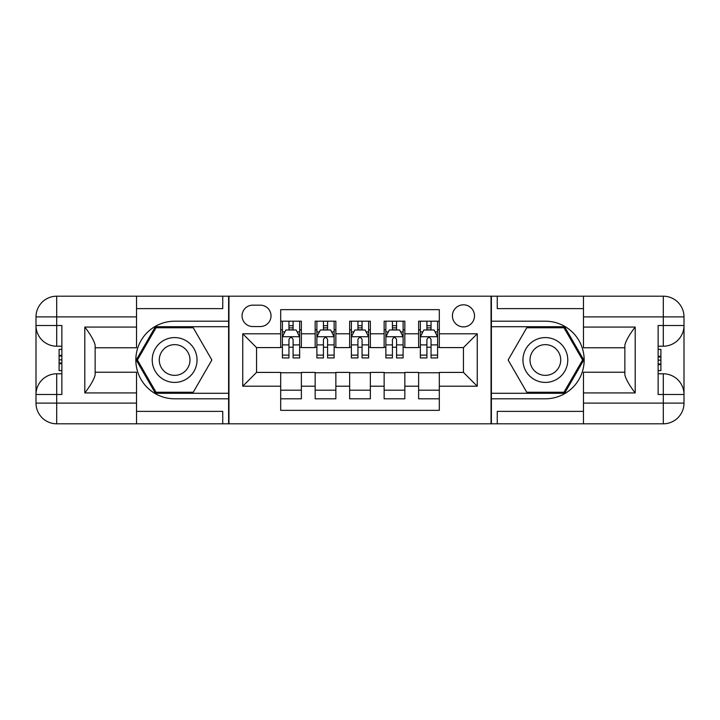 <?xml version="1.0" encoding="UTF-8"?>
<svg xmlns="http://www.w3.org/2000/svg" width="720" height="720" viewBox="0 0 720 720"><rect width="100%" height="100%" fill="white"/><g stroke="black" fill="none" stroke-linecap="round" stroke-linejoin="round"><path stroke-width="1.08" d="M463.455 304.821A11.034 11.034 0 0 0 452.421 315.855A11.034 11.034 0 0 0 463.455 326.889A11.034 11.034 0 0 0 474.498 315.855A11.034 11.034 0 0 0 463.455 304.821M136.53 411.381L222.741 411.381L222.741 423.801L583.47 423.801L583.47 403.11L663.309 403.11L663.309 394.488L658.134 394.488L658.134 325.512L663.309 325.512L663.309 316.89L583.47 316.89L583.47 327.069L635.202 327.069L635.202 392.931C629.685 385.848 626.238 379.872 624.852 375.012L624.852 344.988C626.238 340.119 629.685 334.152 635.202 327.069M439.317 321.201L418.626 321.201L418.626 333.792L404.829 333.792L404.829 347.589L418.626 347.589L418.626 333.792M404.829 333.792L404.829 321.201L384.138 321.201L384.138 333.792L370.35 333.792L370.35 347.589L384.138 347.589L384.138 333.792M370.35 333.792L370.35 321.201L349.65 321.201L349.65 333.792L335.862 333.792L335.862 347.589L349.65 347.589L349.65 333.792M335.862 333.792L335.862 321.201L315.171 321.201L315.171 347.589L301.374 347.589L301.374 321.201L280.683 321.201M280.683 398.799L301.374 398.799L301.374 372.411L315.171 372.411L315.171 398.799L335.862 398.799L335.862 372.411L349.65 372.411L349.65 386.208L335.862 386.208M349.65 386.208L349.65 398.799L370.35 398.799L370.35 372.411L384.138 372.411L384.138 386.208L370.35 386.208M384.138 386.208L384.138 398.799L404.829 398.799L404.829 372.411L418.626 372.411L418.626 386.208L404.829 386.208M252.747 326.547L260.334 326.547A10.692 10.692 0 0 0 271.026 315.855A10.692 10.692 0 0 0 260.334 305.163L252.747 305.163A10.692 10.692 0 0 0 242.055 315.855A10.692 10.692 0 0 0 252.747 326.547M583.47 308.619L497.259 308.619L497.259 296.199L491.049 296.199L491.049 423.801M491.049 296.199L136.53 296.199L136.53 316.89L56.691 316.89L56.691 325.512L61.866 325.512L61.866 394.488L56.691 394.488L56.691 403.11L136.53 403.11L136.53 392.931L84.798 392.931L84.798 327.069C90.315 334.152 93.762 340.128 95.148 344.988L95.148 375.012C93.762 379.881 90.315 385.848 84.798 392.931M228.951 423.801L228.951 296.199M439.317 333.792L439.317 309.654L280.683 309.654L280.683 347.589L256.545 347.589L256.545 372.411L280.683 372.411L280.683 410.346L439.317 410.346L439.317 372.411L463.455 372.411L463.455 347.589L439.317 347.589L439.317 333.792L477.252 333.792L477.252 386.208L439.317 386.208M280.683 386.208L242.748 386.208L242.748 333.792L280.683 333.792M418.626 386.208L418.626 398.799L439.317 398.799M280.683 329.823L282.402 329.823M288.954 329.823L293.094 329.823M299.646 329.823L301.374 329.823M280.683 347.238L282.402 347.238M288.954 347.238L293.094 347.238M299.646 347.238L301.374 347.238M280.683 372.762L301.374 372.762M280.683 390.177L301.374 390.177M315.171 347.238L316.89 347.238M323.442 347.238L327.582 347.238M334.134 347.238L335.862 347.238M315.171 329.823L316.89 329.823M323.442 329.823L327.582 329.823M334.134 329.823L335.862 329.823M315.171 372.762L335.862 372.762M315.171 390.177L335.862 390.177M349.65 372.762L370.35 372.762M349.65 390.177L370.35 390.177M349.65 329.823L351.378 329.823M357.93 329.823L362.07 329.823M368.622 329.823L370.35 329.823M349.65 347.238L351.378 347.238M357.93 347.238L362.07 347.238M368.622 347.238L370.35 347.238M384.138 372.762L404.829 372.762M384.138 390.177L404.829 390.177M384.138 329.823L385.866 329.823M392.418 329.823L396.558 329.823M403.11 329.823L404.829 329.823M384.138 347.238L385.866 347.238M392.418 347.238L396.558 347.238M403.11 347.238L404.829 347.238M418.626 372.762L439.317 372.762M418.626 390.177L439.317 390.177M418.626 329.823L420.354 329.823M426.906 329.823L431.046 329.823M437.598 329.823L439.317 329.823M418.626 347.238L420.354 347.238M426.906 347.238L431.046 347.238M437.598 347.238L439.317 347.238M256.545 347.589L242.748 333.792M256.545 372.411L242.748 386.208M477.252 333.792L463.455 347.589M477.252 386.208L463.455 372.411M293.094 325.683L288.954 325.683M299.646 355.122L293.094 355.122L293.094 357.93L299.646 357.93L299.646 336.897L296.199 329.994L285.858 329.994L282.402 336.897L282.402 357.93L288.954 357.93L288.954 355.122L282.402 355.122M282.402 336.897L282.402 321.201M299.646 336.897L299.646 321.201M288.954 329.994L288.954 321.201M293.094 321.201L293.094 329.994M293.094 355.122L293.094 339.48C291.717 336.825 290.34 336.825 288.954 339.48L288.954 355.122M185.841 340.587A22.419 22.419 0 0 0 155.223 348.795A22.419 22.419 0 0 0 163.431 379.413A22.419 22.419 0 0 0 194.049 371.205A22.419 22.419 0 0 0 185.841 340.587M182.313 346.707A15.345 15.345 0 0 0 161.343 352.323A15.345 15.345 0 0 0 166.959 373.293A15.345 15.345 0 0 0 187.929 367.677A15.345 15.345 0 0 0 182.313 346.707M193.248 392.247L156.015 392.247L137.403 360L156.015 327.753L193.248 327.753L211.869 360L193.248 392.247M556.569 340.587A22.419 22.419 0 0 0 525.951 348.795A22.419 22.419 0 0 0 534.159 379.413A22.419 22.419 0 0 0 564.777 371.205A22.419 22.419 0 0 0 556.569 340.587M553.041 346.707A15.345 15.345 0 0 0 532.071 352.323A15.345 15.345 0 0 0 537.687 373.293A15.345 15.345 0 0 0 558.657 367.677A15.345 15.345 0 0 0 553.041 346.707M563.985 392.247L526.752 392.247L508.131 360L526.752 327.753L563.985 327.753L582.597 360L563.985 392.247M228.609 296.199L228.609 321.201L174.636 321.201A38.799 38.799 0 0 0 135.837 360A38.799 38.799 0 0 0 174.636 398.799L228.609 398.799L228.609 423.801M84.798 327.069L136.53 327.069L136.53 316.89M136.53 327.069L136.53 347.76L95.148 347.76M136.53 403.11L136.53 423.801L56.691 423.801A20.691 20.691 0 0 1 36 403.11L36 316.89A20.691 20.691 0 0 1 56.691 296.199L136.53 296.199M228.609 321.201L228.609 326.718L155.421 326.718L136.206 360L155.421 393.282L228.609 393.282L228.609 326.718M228.609 393.282L228.609 398.799M95.148 372.24L136.53 372.24L136.53 392.931M222.741 423.801L136.53 423.801M36 394.488A20.691 20.691 0 0 1 56.691 373.797A20.691 20.691 0 0 0 36 394.488L56.691 394.488L56.691 373.797L61.866 373.797M61.866 346.203L56.691 346.203L56.691 325.512L36 325.512A20.691 20.691 0 0 0 56.691 346.203A20.691 20.691 0 0 1 36 325.512M222.741 296.199L222.741 308.619L136.53 308.619M61.866 349.389L59.103 349.389L59.103 363.042L61.866 363.042M59.103 359.838L61.866 359.838M59.103 356.031L61.866 356.031M59.103 355.401L61.866 355.401M59.103 363.042L59.103 370.611L61.866 370.611M59.103 363.726L61.866 363.726M491.391 423.801L491.391 398.799L545.364 398.799A38.799 38.799 0 0 0 584.163 360A38.799 38.799 0 0 0 545.364 321.201L491.391 321.201L491.391 296.199M635.202 392.931L583.47 392.931L583.47 403.11M583.47 392.931L583.47 372.24L624.852 372.24M583.47 316.89L583.47 296.199L663.309 296.199A20.691 20.691 0 0 1 684 316.89L684 403.11A20.691 20.691 0 0 1 663.309 423.801L583.47 423.801M491.391 398.799L491.391 393.282L564.579 393.282L583.794 360L564.579 326.718L491.391 326.718L491.391 393.282M491.391 326.718L491.391 321.201M624.852 347.76L583.47 347.76L583.47 327.069M497.259 296.199L583.47 296.199M684 325.512A20.691 20.691 0 0 1 663.309 346.203A20.691 20.691 0 0 0 684 325.512L663.309 325.512L663.309 346.203L658.134 346.203M658.134 373.797L663.309 373.797L663.309 394.488L684 394.488A20.691 20.691 0 0 0 663.309 373.797A20.691 20.691 0 0 1 684 394.488M497.259 423.801L497.259 411.381L583.47 411.381M658.134 370.611L660.897 370.611L660.897 356.958L658.134 356.958M660.897 360.162L658.134 360.162M660.897 363.969L658.134 363.969M660.897 364.599L658.134 364.599M660.897 356.958L660.897 349.389L658.134 349.389M660.897 356.274L658.134 356.274M327.582 325.683L323.442 325.683M334.134 355.122L327.582 355.122L327.582 357.93L334.134 357.93L334.134 336.897L330.687 329.994L320.337 329.994L316.89 336.897L316.89 357.93L323.442 357.93L323.442 355.122L316.89 355.122M316.89 336.897L316.89 321.201M334.134 336.897L334.134 321.201M323.442 329.994L323.442 321.201M327.582 321.201L327.582 329.994M327.582 355.122L327.582 339.48C326.205 336.825 324.828 336.825 323.442 339.48L323.442 355.122M362.07 325.683L357.93 325.683M368.622 355.122L362.07 355.122L362.07 357.93L368.622 357.93L368.622 336.897L365.175 329.994L354.825 329.994L351.378 336.897L351.378 357.93L357.93 357.93L357.93 355.122L351.378 355.122M351.378 336.897L351.378 321.201M368.622 336.897L368.622 321.201M357.93 329.994L357.93 321.201M362.07 321.201L362.07 329.994M362.07 355.122L362.07 339.48C360.693 336.825 359.316 336.825 357.93 339.48L357.93 355.122M396.558 325.683L392.418 325.683M403.11 355.122L396.558 355.122L396.558 357.93L403.11 357.93L403.11 336.897L399.663 329.994L389.313 329.994L385.866 336.897L385.866 357.93L392.418 357.93L392.418 355.122L385.866 355.122M385.866 336.897L385.866 321.201M403.11 336.897L403.11 321.201M392.418 329.994L392.418 321.201M396.558 321.201L396.558 329.994M396.558 355.122L396.558 339.48C395.181 336.825 393.795 336.825 392.418 339.48L392.418 355.122M431.046 325.683L426.906 325.683M437.598 355.122L431.046 355.122L431.046 357.93L437.598 357.93L437.598 336.897L434.142 329.994L423.801 329.994L420.354 336.897L420.354 357.93L426.906 357.93L426.906 355.122L420.354 355.122M420.354 336.897L420.354 321.201M437.598 336.897L437.598 321.201M426.906 329.994L426.906 321.201M431.046 321.201L431.046 329.994M431.046 355.122L431.046 339.48C429.66 336.825 428.283 336.825 426.906 339.48L426.906 355.122M315.171 386.208L301.374 386.208M315.171 333.792L301.374 333.792M299.565 336.726L282.492 336.726M282.402 331.893L284.904 331.893M297.153 331.893L299.646 331.893M288.954 344.889L282.402 344.889M299.646 344.889L293.094 344.889M293.094 327.879L288.954 327.879M56.691 296.199A20.691 20.691 0 0 0 36 316.89L56.691 316.89L56.691 296.199M56.691 423.801L56.691 403.11L36 403.11A20.691 20.691 0 0 0 56.691 423.801M663.309 423.801A20.691 20.691 0 0 0 684 403.11L663.309 403.11L663.309 423.801M663.309 296.199L663.309 316.89L684 316.89A20.691 20.691 0 0 0 663.309 296.199M334.053 336.726L316.98 336.726M316.89 331.893L319.392 331.893M331.632 331.893L334.134 331.893M323.442 344.889L316.89 344.889M334.134 344.889L327.582 344.889M327.582 327.879L323.442 327.879M368.532 336.726L351.468 336.726M351.378 331.893L353.88 331.893M366.12 331.893L368.622 331.893M357.93 344.889L351.378 344.889M368.622 344.889L362.07 344.889M362.07 327.879L357.93 327.879M403.02 336.726L385.947 336.726M385.866 331.893L388.368 331.893M400.608 331.893L403.11 331.893M392.418 344.889L385.866 344.889M403.11 344.889L396.558 344.889M396.558 327.879L392.418 327.879M437.508 336.726L420.435 336.726M420.354 331.893L422.847 331.893M435.096 331.893L437.598 331.893M426.906 344.889L420.354 344.889M437.598 344.889L431.046 344.889M431.046 327.879L426.906 327.879"/></g></svg>
